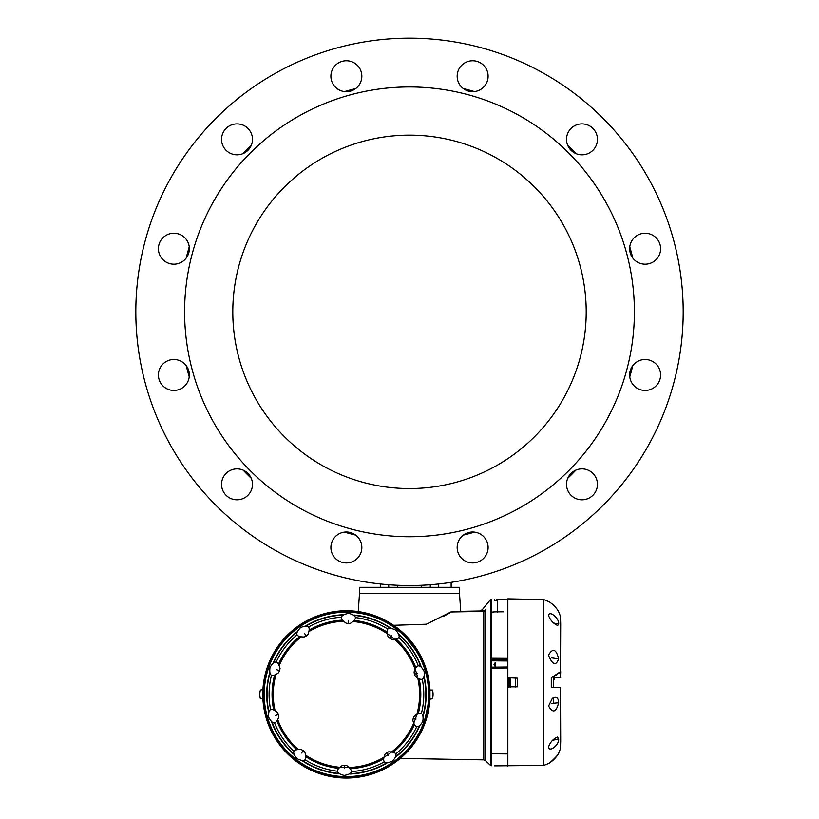 <?xml version="1.0" encoding="UTF-8"?>
<svg xmlns="http://www.w3.org/2000/svg" width="819" height="819" viewBox="0 0 819 819"><rect width="100%" height="100%" fill="white"/><g stroke="black" fill="none" stroke-linecap="round" stroke-linejoin="round"><path stroke-width="1.23" d="M485.176 609.879C481.377 609.449 481.377 609.449 485.176 609.879L485.606 610.575L485.176 609.879A2.375 2.293 -91 0 1 483.312 610.923L460.739 611.322L459.479 593.253L359.521 593.253L459.479 593.253L359.521 593.253L359.521 587.305L459.479 587.305L459.479 593.253L359.521 593.253L358.241 611.588M438.544 583.978L438.544 587.305M430.262 584.735L430.262 587.305M421.375 585.268L421.375 587.305M380.456 583.978L380.456 587.305M388.738 584.735L388.738 587.305M397.624 585.268L397.624 587.305M451.146 587.305L451.146 582.34M495.178 664.537L495.178 662.632L494.031 664.537L495.178 666.441L495.178 664.537M491.697 668.14L507.841 667.956M507.841 667.055L491.697 667.229M491.697 613.687L492.045 612.315A1.188 1.167 -174.1 0 0 491.697 612.366M492.045 612.315L494.41 611.895L491.799 612.233M507.841 658.363L491.697 658.261M491.697 659.817L507.841 659.909M267.578 666.471A83.651 83.651 0 0 0 262.919 689.618L262.919 699.18A83.651 83.651 0 0 0 346.437 778.05A83.651 83.651 0 0 0 429.944 699.18L429.944 689.618A83.651 83.651 0 0 0 267.578 666.471M268.263 666.717A82.924 82.924 0 0 0 361.548 775.931A82.924 82.924 0 0 0 409.49 640.55A82.924 82.924 0 0 0 268.263 666.717M262.95 698.74L260.391 698.74L262.95 698.74M262.919 699.18A83.651 83.651 0 0 0 423.269 727.467L429.084 699.876L429.238 682.503A83.651 83.651 0 0 0 416.636 648.914L415.489 649.815L406.408 638.185L407.555 637.284A83.651 83.651 0 0 0 262.919 689.618L260.391 690.059A16.482 16.482 0 0 0 260.391 698.74M429.924 690.059L432.483 690.059L429.924 690.059M432.483 698.74L429.944 699.18L432.483 698.74A16.482 16.482 0 0 0 432.483 690.059M279.586 670.73L280.047 668.468C277.836 660.36 274.498 659.981 270.035 667.342C268.867 675.87 271.703 677.682 278.521 672.768L279.586 670.73M307.964 634.408L306.183 636.015L307.964 634.408C310.944 626.576 308.497 624.293 300.604 627.559C294.564 633.783 295.761 636.926 304.207 636.977L306.183 636.015L304.586 633.507M350.573 623.249L348.188 623.505L350.573 623.249C357.586 618.673 356.951 615.386 348.648 613.38C340.1 614.864 339.22 618.12 346.027 623.126L348.188 623.505L348.372 620.536M391.605 639.27L389.527 638.073L391.605 639.27C399.969 639.69 401.382 636.65 395.843 630.159C388.052 626.33 385.442 628.449 387.991 636.496L389.516 638.073L391.421 635.779M415.387 676.351L414.404 674.16L415.387 676.351C421.898 681.603 424.836 679.985 424.17 671.467C420.116 663.799 416.758 663.963 414.086 671.989L414.404 674.16L417.281 673.413M412.827 720.321L413.319 717.976L412.827 720.321C415.008 728.408 418.335 728.818 422.799 721.539C424.027 712.95 421.212 711.117 414.342 716.031L413.319 717.966L416.093 719.062M384.91 754.391L386.681 752.784L384.91 754.391C381.92 762.223 384.377 764.506 392.26 761.24C398.31 755.016 397.102 751.873 388.656 751.822L386.691 752.784L388.288 755.292M342.291 765.55L344.686 765.294L342.291 765.55C335.278 770.126 335.923 773.412 344.215 775.419C352.774 773.935 353.644 770.679 346.846 765.673L344.686 765.294L344.502 768.263M301.259 749.528L303.347 750.726L301.259 749.528C292.895 749.109 291.482 752.149 297.021 758.64C304.811 762.469 307.432 760.349 304.873 752.303L303.347 750.726L301.453 753.019M277.487 712.448L278.47 714.639L277.487 712.448C270.966 707.196 268.038 708.814 268.704 717.331C272.758 724.999 276.116 724.835 278.777 716.809L278.47 714.639L275.583 715.386M276.781 669.737L279.555 670.833L280.047 668.468M494.635 765.878L543.816 765.427L543.816 599.58L507.841 598.853L507.841 766.154L507.841 599.18L496.355 599.303C494.072 599.068 494.072 599.068 496.355 599.303L498.392 599.334M508.169 687.284L508.169 677.722L517.444 678.163L517.444 686.834L508.046 686.834A16.482 0.778 90 0 1 508.046 678.163L508.169 677.722M558.63 658.824C556.173 649.006 552.825 647.727 548.576 655.005L548.566 655.446C552.559 664.997 555.906 666.154 558.63 658.926L558.63 658.824M560.472 616.349L560.472 671.682L560.677 624.047A2379.819 2379.819 0 0 0 560.472 616.349L558.497 611.353C556.06 607.36 552.835 604.105 548.843 601.607L543.816 599.58M560.472 748.648A2379.819 2379.819 0 0 0 560.677 740.949L560.472 687.264L560.472 748.648L558.619 753.388C559.531 753.726 548.822 764.219 548.566 763.523L548.843 763.4C552.835 760.892 556.06 757.647 558.497 753.654M560.472 687.264L551.279 687.264L551.279 677.743L560.472 671.682M558.63 624.119C559.746 618.724 549.006 609.715 548.566 615.642C550.532 620.495 553.572 623.781 557.698 625.481L558.63 624.119L553.726 623.013M558.63 738.83L557.504 737.09C553.337 738.707 550.358 741.973 548.566 746.877C548.996 753.05 559.592 744.706 558.63 738.83L552.467 740.437M558.63 702.743C558.425 697.604 556.326 696.14 552.334 698.351L548.587 706.029C552.815 713.513 556.162 712.417 558.63 702.743L551.494 703.49M560.677 671.467L560.472 677.743M553.654 687.264L553.654 676.729L557.186 674.59M558.886 673.218L560.442 671.723M560.677 677.743L554.197 677.743M551.494 657.831L558.63 658.926M553.654 697.614L553.654 703.019M554.197 676.453L554.197 679.483L553.654 679.483M135.821 311.844A273.679 273.679 0 0 0 546.345 548.853A273.679 273.679 0 0 0 546.345 74.826A273.679 273.679 0 0 0 135.821 311.844M232.801 311.844A176.699 176.699 0 0 0 497.85 464.875A176.699 176.699 0 0 0 497.85 158.814A176.699 176.699 0 0 0 232.801 311.844M184.603 311.844A224.897 224.897 0 0 0 521.949 506.603A224.897 224.897 0 0 0 521.949 117.076A224.897 224.897 0 0 0 184.603 311.844M457.166 547.461A15.469 15.469 0 0 1 480.364 534.07A15.469 15.469 0 0 1 480.364 560.861A15.469 15.469 0 0 1 457.166 547.461M566.513 484.326A15.469 15.469 0 0 1 589.721 470.935A15.469 15.469 0 0 1 589.721 497.727A15.469 15.469 0 0 1 566.513 484.326M629.647 374.979A15.469 15.469 0 0 1 652.856 361.578A15.469 15.469 0 0 1 652.856 388.37A15.469 15.469 0 0 1 629.647 374.979M629.647 248.71A15.469 15.469 0 0 1 652.856 235.309A15.469 15.469 0 0 1 652.856 262.111A15.469 15.469 0 0 1 629.647 248.71M566.513 139.353A15.469 15.469 0 0 1 589.721 125.962A15.469 15.469 0 0 1 589.721 152.754A15.469 15.469 0 0 1 566.513 139.353M457.166 76.228A15.469 15.469 0 0 1 480.364 62.828A15.469 15.469 0 0 1 480.364 89.619A15.469 15.469 0 0 1 457.166 76.228M330.896 76.228A15.469 15.469 0 0 1 354.105 62.828A15.469 15.469 0 0 1 354.105 89.619A15.469 15.469 0 0 1 330.896 76.228M221.55 139.353A15.469 15.469 0 0 1 244.748 125.962A15.469 15.469 0 0 1 244.748 152.754A15.469 15.469 0 0 1 221.55 139.353M158.415 248.71A15.469 15.469 0 0 1 181.613 235.309A15.469 15.469 0 0 1 181.613 262.111A15.469 15.469 0 0 1 158.415 248.71M158.415 374.979A15.469 15.469 0 0 1 181.613 361.578A15.469 15.469 0 0 1 181.613 388.37A15.469 15.469 0 0 1 158.415 374.979M221.55 484.326A15.469 15.469 0 0 1 244.748 470.935A15.469 15.469 0 0 1 244.748 497.727A15.469 15.469 0 0 1 221.55 484.326M330.896 547.461A15.469 15.469 0 0 1 354.105 534.07A15.469 15.469 0 0 1 354.105 560.861A15.469 15.469 0 0 1 330.896 547.461M632.749 365.683A229.648 229.648 0 0 1 629.76 376.842M575.921 470.096A229.648 229.648 0 0 1 567.751 478.265M474.498 532.104A229.648 229.648 0 0 1 463.349 535.094M355.651 535.094A229.648 229.648 0 0 1 344.502 532.104M251.249 478.265A229.648 229.648 0 0 1 243.079 470.096M189.24 376.842A229.648 229.648 0 0 1 186.251 365.683M186.251 257.995A229.648 229.648 0 0 1 189.24 246.847M243.079 153.583A229.648 229.648 0 0 1 251.249 145.424M344.502 91.585A229.648 229.648 0 0 1 355.651 88.595M463.349 88.595A229.648 229.648 0 0 1 474.498 91.585M567.751 145.424A229.648 229.648 0 0 1 575.921 153.583M629.76 246.847A229.648 229.648 0 0 1 632.749 257.995M496.355 599.303L496.355 600.634L497.43 600.634L497.43 612.295M496.355 600.634L494.635 600.634L494.635 599.119M509.039 687.284L509.039 677.712M510.227 687.274L510.227 677.733M515.581 686.998L515.581 677.999M452.487 611.465L483.783 611.404L450.808 611.977L426.371 624.211L393.591 625.306M443.151 616.574L452.395 611.465M368.161 613.615L367.496 613.441M367.864 613.441L365.632 612.981L367.864 613.441M415.509 649.795A82.228 82.228 0 0 1 355.436 776.125A82.228 82.228 0 0 1 269.308 665.898A82.228 82.228 0 0 1 406.429 638.165M424.262 677.118A79.719 79.719 0 0 1 423.249 715.734M419.553 726.166A79.719 79.719 0 0 1 396.048 756.807M386.916 763.083A79.719 79.719 0 0 1 349.887 774.047M338.82 773.76A79.719 79.719 0 0 1 302.406 760.861M293.632 754.125A79.719 79.719 0 0 1 271.754 722.297M268.612 711.68A79.719 79.719 0 0 1 269.615 673.064M273.311 662.632A79.719 79.719 0 0 1 296.826 631.992M305.948 625.716A79.719 79.719 0 0 1 342.987 614.752M354.054 615.038A79.719 79.719 0 0 1 390.458 627.938M399.242 634.674A79.719 79.719 0 0 1 421.12 666.502M424.047 677.62A79.402 79.402 0 0 1 423.065 715.222M419.093 726.443A79.402 79.402 0 0 1 396.191 756.285M386.384 763.021A79.402 79.402 0 0 1 350.307 773.709M338.411 773.402A79.402 79.402 0 0 1 302.948 760.841M293.509 753.593A79.402 79.402 0 0 1 272.205 722.593M268.827 711.179A79.402 79.402 0 0 1 269.809 673.576M273.781 662.356A79.402 79.402 0 0 1 296.683 632.514M306.49 625.777A79.402 79.402 0 0 1 342.557 615.089M354.453 615.397A79.402 79.402 0 0 1 389.916 627.958M399.355 635.206A79.402 79.402 0 0 1 420.669 666.205M422.297 679.33A77.344 77.344 0 0 1 421.406 713.421M416.666 726.801A77.344 77.344 0 0 1 395.905 753.849M384.213 761.895A77.344 77.344 0 0 1 351.515 771.58M337.326 771.201A77.344 77.344 0 0 1 305.18 759.817M293.919 751.187A77.344 77.344 0 0 1 274.6 723.075M270.577 709.469A77.344 77.344 0 0 1 271.468 675.378M276.208 661.998A77.344 77.344 0 0 1 296.959 634.95M308.661 626.904A77.344 77.344 0 0 1 341.359 617.219M355.548 617.598A77.344 77.344 0 0 1 387.694 628.982M398.945 637.612A77.344 77.344 0 0 1 418.263 665.724M338.165 768.304A74.365 74.365 0 0 1 306.347 757.043A74.365 74.365 0 0 0 338.165 768.304M296.304 749.334A74.365 74.365 0 0 1 277.18 721.508A74.365 74.365 0 0 0 296.304 749.334M272.062 694.399A74.365 74.365 0 0 0 273.587 709.377A74.365 74.365 0 0 1 274.478 675.634M354.699 620.495A74.365 74.365 0 0 1 386.527 631.756A74.365 74.365 0 0 0 354.699 620.495M396.56 639.465A74.365 74.365 0 0 1 415.683 667.29A74.365 74.365 0 0 0 396.56 639.465M419.277 679.422A74.365 74.365 0 0 1 418.396 713.165A74.365 74.365 0 0 0 419.277 679.422M414.168 725.102A74.365 74.365 0 0 1 393.622 751.883A74.365 74.365 0 0 0 414.168 725.102M383.19 759.049A74.365 74.365 0 0 1 350.819 768.642A74.365 74.365 0 0 0 383.19 759.049M278.695 663.697A74.365 74.365 0 0 1 299.252 636.916M309.674 629.75A74.365 74.365 0 0 1 342.045 620.157M353.726 621.58A73.178 73.178 0 0 1 415.417 718.826A73.178 73.178 0 0 1 306.275 755.579M297.737 749.027A73.178 73.178 0 0 1 277.989 720.29M274.928 709.971A73.178 73.178 0 0 1 275.839 675.112M279.433 664.967A73.178 73.178 0 0 1 300.665 637.305M309.531 631.203A73.178 73.178 0 0 1 342.966 621.304M491.697 660.831L507.841 660.964M485.606 760.769L483.783 759.868L483.783 611.404A2.375 2.191 0 0 0 485.606 610.575L485.606 760.769L490.407 765.335L490.407 599.672L482.411 609.551L480.272 610.984M490.407 765.335L491.697 765.775L491.697 599.221L490.407 599.672M491.697 667.188L507.841 667.014M503.419 611.793L494.277 611.895M492.547 612.039L493.447 611.936M491.697 753.787L507.841 753.93M262.919 689.618L260.391 690.059M278.777 716.809L278.47 714.639M304.873 752.303L303.347 750.726M346.846 765.673L344.686 765.294M388.656 751.811L386.681 752.784M414.342 716.031L413.319 717.976M414.086 671.989L414.404 674.16M387.991 636.496L389.527 638.073M346.027 623.126L348.188 623.505M304.207 636.987L306.183 636.015M278.521 672.768L279.555 670.822M543.816 765.427L548.843 763.4M554.494 738.707L555.661 739.127M400.286 758.414L483.783 759.868"/></g></svg>
